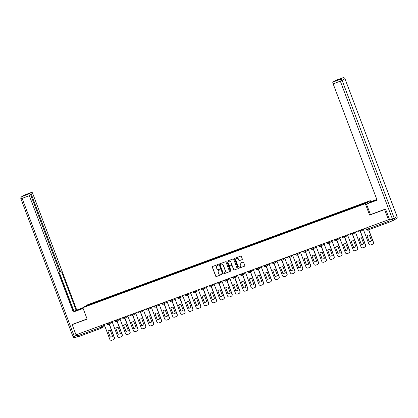 <?xml version="1.0" encoding="UTF-8"?>
<svg xmlns="http://www.w3.org/2000/svg" width="418" height="418" viewBox="0 0 418 418"><rect width="100%" height="100%" fill="white"/><g stroke="black" fill="none" stroke-linecap="round" stroke-linejoin="round"><path stroke-width="0.63" d="M218.332 264.766A0.376 0.366 -121.1 0 0 217.856 264.542L212.605 266.475A0.538 0.528 -121.1 0 0 212.302 267.159L215.725 276.214A0.538 0.528 -121.1 0 0 216.409 276.538L221.655 274.605A0.376 0.366 -121.1 0 0 221.869 274.124A0.376 0.366 -121.1 0 0 221.388 273.9L220.709 274.151A1.724 1.682 -121.1 0 1 218.525 273.121L218.238 272.369A1.724 1.682 -121.1 0 1 219.21 270.174L219.889 269.929A0.376 0.366 -121.1 0 0 220.103 269.448A0.376 0.366 -121.1 0 0 219.622 269.223L218.943 269.474A1.724 1.682 -121.1 0 1 216.754 268.445L216.472 267.687A1.724 1.682 -121.1 0 1 217.444 265.498L218.123 265.247A0.376 0.366 -121.1 0 0 218.332 264.766M242.022 259.683A0.538 0.528 -121.1 0 0 242.33 258.998L241.369 256.459A0.538 0.528 -121.1 0 0 240.684 256.135L234.859 258.282A0.538 0.528 -121.1 0 0 234.55 258.967L237.973 268.022A0.538 0.528 -121.1 0 0 238.657 268.346L244.488 266.198A0.538 0.528 -121.1 0 0 244.791 265.514L243.631 262.441A0.538 0.528 -121.1 0 0 242.947 262.123L240.454 263.042A0.538 0.528 -121.1 0 0 240.146 263.727L240.721 265.247A1.442 1.406 -121.1 0 1 240.146 266.966A1.442 1.406 -121.1 0 1 238.082 266.219L235.83 260.257A1.442 1.406 -121.1 0 1 236.405 258.538A1.442 1.406 -121.1 0 1 238.469 259.285L238.845 260.278A0.538 0.528 -121.1 0 0 239.53 260.602L242.126 259.62A0.538 0.528 -121.1 0 0 242.158 259.609M365.301 203.65L369.616 215.082L384.612 209.559L388.468 219.758L76.008 334.834L72.157 324.634L87.148 319.112L82.832 307.685L365.301 203.65L370.301 200.635L87.832 304.67L82.832 307.685M226.007 262.112A0.538 0.528 -121.1 0 0 225.323 261.793L219.497 263.936A0.538 0.528 -121.1 0 0 219.194 264.625L222.616 273.68A0.538 0.528 -121.1 0 0 223.301 273.999L229.127 271.852A0.538 0.528 -121.1 0 0 229.43 271.167L226.007 262.112M227.178 261.109L233.004 258.961A0.538 0.528 -121.1 0 1 233.688 259.285L237.111 268.34A0.538 0.528 -121.1 0 1 236.807 269.025L234.31 269.944A0.538 0.528 -121.1 0 1 233.631 269.62L232.241 265.952A0.538 0.528 -121.1 0 0 231.556 265.629L229.9 266.24A0.538 0.528 -121.1 0 0 229.597 266.924L231.044 270.749A0.376 0.366 -121.1 0 1 230.893 271.198A0.376 0.366 -121.1 0 1 230.349 271L226.875 261.793A0.538 0.528 -121.1 0 1 227.178 261.109M370.714 201.722L370.301 200.635M388.468 219.758L389.351 219.225L390.532 221.723L391.781 220.97M384.612 209.559L385.396 209.084M390.532 221.723L367.741 230.114L367.161 229.21L389.952 220.814M104.03 324.514L104.328 325.298A1.097 1.071 -121.1 0 1 103.889 326.61L101.057 328.313A1.097 1.071 -121.1 0 1 100.879 328.402L78.077 336.798L77.497 335.889L100.289 327.498L104.322 325.282M76.964 334.484L77.497 335.889M72.941 324.164L72.157 324.634M93.982 303.243L85.497 306.31L87.179 305.302L95.633 302.188L95.701 302.611M359.245 205.494L359.417 204.982L95.633 302.188M359.182 205.123L367.636 202.009L365.954 203.023L357.265 206.278L93.951 303.202M369.616 215.082L370.452 214.58L366.481 204.083L377.041 200.023M96.035 302.486L95.868 302.047M87.179 305.302L87.566 305.553M218.123 265.247L218.222 265.19A0.376 0.366 -121.1 0 0 218.227 265.184L217.543 265.435A1.724 1.682 -121.1 0 0 217.214 265.602M218.98 270.284A1.724 1.682 -121.1 0 1 219.309 270.117L219.988 269.866A0.376 0.366 -121.1 0 0 219.999 269.861L219.889 269.929M212.574 266.491A0.538 0.528 -121.1 0 0 212.401 267.102L215.824 276.157A0.538 0.528 -121.1 0 0 216.508 276.476L221.754 274.542A0.376 0.366 -121.1 0 0 221.765 274.542M219.46 263.951A0.538 0.528 -121.1 0 0 219.293 264.563L222.716 273.618A0.538 0.528 -121.1 0 0 223.4 273.942L229.226 271.794A0.538 0.528 -121.1 0 0 229.263 271.778M220.307 264.442A0.376 0.366 -121.1 0 0 220.093 264.923L223.097 272.87A0.376 0.366 -121.1 0 0 223.578 273.095L224.294 272.834A1.724 1.682 -121.1 0 0 225.265 270.639L223.212 265.205A1.724 1.682 -121.1 0 0 221.023 264.181L220.406 264.38A0.376 0.366 -121.1 0 0 220.296 264.448M224.623 272.667A1.724 1.682 -121.1 0 0 225.365 270.582L225.265 270.639M220.406 264.38L221.122 264.119A1.724 1.682 -121.1 0 1 223.311 265.148L225.365 270.582M229.869 266.256A0.538 0.528 -121.1 0 1 230.004 266.177L231.656 265.571A0.538 0.528 -121.1 0 1 232.34 265.89L233.73 269.563A0.538 0.528 -121.1 0 0 234.414 269.882L236.907 268.967A0.538 0.528 -121.1 0 0 236.943 268.952M227.141 261.125A0.538 0.528 -121.1 0 0 226.974 261.736L230.454 270.942A0.376 0.366 -121.1 0 0 230.94 271.162M230.799 262.138A1.442 1.406 -121.1 0 0 228.735 261.391A1.442 1.406 -121.1 0 0 228.16 263.11L228.954 265.211A0.538 0.528 -121.1 0 0 229.634 265.534L231.29 264.923A0.538 0.528 -121.1 0 0 231.593 264.239L230.898 262.081A1.442 1.406 -121.1 0 0 228.787 261.365M231.426 264.85A0.538 0.528 -121.1 0 0 231.692 264.181L231.593 264.239M230.898 262.081L231.692 264.181M236.457 258.512A1.442 1.406 -121.1 0 1 238.568 259.223L238.944 260.221A0.538 0.528 -121.1 0 0 239.629 260.539L242.126 259.62M240.193 266.935A1.442 1.406 -121.1 0 0 240.825 265.19L240.721 265.247M240.418 263.053A0.538 0.528 -121.1 0 0 240.251 263.664L240.825 265.19M234.822 258.298A0.538 0.528 -121.1 0 0 234.655 258.904L238.072 267.964A0.538 0.528 -121.1 0 0 238.756 268.283L244.587 266.135A0.538 0.528 -121.1 0 0 244.624 266.12M107.938 331.181L110.18 337.117A3.428 3.349 -121.1 0 0 112.546 336.25L110.305 330.309A3.428 3.349 -121.1 0 0 107.938 331.181L110.31 337.039A3.428 3.349 -121.1 0 0 112.076 336.61M104.192 324.457L109.793 339.28A1.646 1.609 -121.1 0 0 111.883 340.262L113.346 339.724A1.646 1.609 -121.1 0 0 114.271 337.629L109.135 324.028M108.539 330.742A3.428 3.349 -121.1 0 0 108.069 331.103M109.26 323.95L114.401 337.551A1.646 1.609 58.9 0 1 113.675 339.557M115.786 328.292L118.028 334.228A3.428 3.349 -121.1 0 0 120.394 333.355L118.153 327.419A3.428 3.349 -121.1 0 0 115.786 328.292L118.158 334.149A3.428 3.349 -121.1 0 0 119.924 333.721M112.04 321.567L117.641 336.391A1.646 1.609 -121.1 0 0 119.736 337.373L121.194 336.835A1.646 1.609 -121.1 0 0 122.124 334.74L116.983 321.139M116.387 327.848A3.428 3.349 -121.1 0 0 115.917 328.214M117.113 321.061L122.249 334.661A1.646 1.609 58.9 0 1 121.523 336.662M123.634 325.397L125.881 331.338A3.428 3.349 -121.1 0 0 128.242 330.466L126.001 324.53A3.428 3.349 -121.1 0 0 123.634 325.397L126.011 331.26A3.428 3.349 -121.1 0 0 127.772 330.826M119.893 318.673L125.494 333.496A1.646 1.609 -121.1 0 0 127.584 334.478L129.042 333.945A1.646 1.609 -121.1 0 0 129.972 331.85L124.83 318.25M124.235 324.958A3.428 3.349 -121.1 0 0 123.765 325.319M124.961 318.171L130.102 331.772A1.646 1.609 58.9 0 1 129.376 333.773M83.072 308.322L73.866 311.645M79.786 309.534L79.613 309.069L73.767 311.379M79.613 309.069L82.9 307.862M82.853 307.742L76.139 310.349L61.613 271.909L61.143 272.191A1.646 0.345 69.8 0 0 61.143 272.191A1.646 0.345 69.8 0 1 60.265 270.833L31.407 194.464L30.639 194.746M73.73 311.285L76.139 310.349M76.729 309.994L32.766 193.644A1.646 0.345 69.8 0 0 31.899 192.28A1.646 0.345 69.8 0 0 31.883 192.29L24.688 194.94L21.856 196.643L29.814 193.534A1.646 0.345 69.8 0 1 29.824 193.529A1.646 0.345 69.8 0 1 30.697 194.892L59.555 271.261A1.646 0.345 69.8 0 1 59.831 272.98L59.361 273.262L73.887 311.708L73.296 312.063L29.333 195.713L22.138 198.362L74.237 336.239L76.954 335.236L76.708 334.578M83.119 308.447L73.296 312.063M31.883 192.29L31.125 192.745A1.646 0.345 69.8 0 0 31.407 194.464M76.954 335.236A1.646 0.345 69.8 0 0 77.821 336.6L77.837 336.594A1.646 0.345 69.8 0 0 77.837 336.594L75.104 337.603A1.646 0.345 -110.2 0 1 74.237 336.239L72.998 336.642L20.9 198.764L22.138 198.362A1.646 0.345 -110.2 0 1 21.856 196.643A1.646 1.609 -121.1 0 0 21.59 196.773A1.646 1.646 0 0 0 20.9 198.764M27.834 194.266A1.646 0.345 -110.2 0 1 27.901 193.931L26.595 194.72A1.646 0.345 -110.2 0 1 26.606 194.715A1.646 0.345 -110.2 0 1 26.621 194.71M29.051 193.994A1.646 0.345 69.8 0 0 29.333 195.713M72.8 324.248L87.09 318.95M73.929 311.164L59.56 273.147M369.502 202.834L369.324 202.369L369.914 202.014L376.832 199.464M369.324 202.369L376.879 199.59M366.481 204.083L377.099 200.17L333.136 83.819A1.646 0.345 -110.2 0 1 332.853 82.106L333.616 81.646A1.646 0.345 -110.2 0 1 333.627 81.641A1.646 0.345 -110.2 0 1 333.642 81.635M334.855 81.186A1.646 0.345 -110.2 0 1 334.928 80.857L335.685 80.397A1.646 0.345 -110.2 0 1 335.696 80.392A1.646 0.345 -110.2 0 1 335.711 80.387L342.896 77.743L335.685 80.397M336.835 80.46L333.616 81.646L338.146 79.671L334.928 80.857M389.712 220.051L392.429 219.048A1.646 0.345 69.8 0 0 393.296 220.411L390.595 221.404A1.646 0.345 -110.2 0 1 390.579 221.415A1.646 0.345 -110.2 0 1 389.712 220.051L385.548 209.031L370.452 214.591M131.487 322.508L133.729 328.443A3.428 3.349 -121.1 0 0 136.096 327.576L133.849 321.641A3.428 3.349 -121.1 0 0 131.487 322.508L133.859 328.365A3.428 3.349 -121.1 0 0 135.62 327.937M127.741 315.783L133.342 330.607A1.646 1.609 -121.1 0 0 135.432 331.589L136.89 331.051A1.646 1.609 -121.1 0 0 137.82 328.961L132.678 315.355M132.088 322.069A3.428 3.349 -121.1 0 0 131.613 322.43M132.809 315.276L137.95 328.882A1.646 1.609 58.9 0 1 137.224 330.884M139.335 319.618L141.577 325.554A3.428 3.349 -121.1 0 0 143.944 324.681L141.697 318.746A3.428 3.349 -121.1 0 0 139.335 319.618L141.707 325.476A3.428 3.349 -121.1 0 0 143.473 325.047M135.589 312.894L141.19 327.717A1.646 1.609 -121.1 0 0 143.28 328.7L144.738 328.161A1.646 1.609 -121.1 0 0 145.668 326.066L140.526 312.465M139.936 319.174A3.428 3.349 -121.1 0 0 139.466 319.54M140.657 312.387L145.798 325.988A1.646 1.609 58.9 0 1 145.072 327.994M147.183 316.729L149.425 322.665A3.428 3.349 -121.1 0 0 151.791 321.792L149.55 315.856A3.428 3.349 -121.1 0 0 147.183 316.729L149.555 322.586A3.428 3.349 -121.1 0 0 151.321 322.158M143.437 309.999L149.038 324.828A1.646 1.609 -121.1 0 0 151.128 325.81L152.591 325.272A1.646 1.609 -121.1 0 0 153.516 323.177L148.38 309.576M147.784 316.285A3.428 3.349 -121.1 0 0 147.314 316.651M148.51 309.498L153.646 323.098A1.646 1.609 58.9 0 1 152.92 325.099M155.031 313.834L157.278 319.775A3.428 3.349 -121.1 0 0 159.639 318.903L157.398 312.967A3.428 3.349 -121.1 0 0 155.031 313.834L157.408 319.697A3.428 3.349 -121.1 0 0 159.169 319.263M151.29 307.11L156.891 321.933A1.646 1.609 -121.1 0 0 158.981 322.915L160.439 322.377A1.646 1.609 -121.1 0 0 161.369 320.287L156.227 306.681M155.632 313.395A3.428 3.349 -121.1 0 0 155.162 313.756M156.358 306.603L161.5 320.209A1.646 1.609 58.9 0 1 160.768 322.21M162.879 310.945L165.126 316.881A3.428 3.349 -121.1 0 0 167.487 316.013L165.246 310.072A3.428 3.349 -121.1 0 0 162.879 310.945L165.256 316.802A3.428 3.349 -121.1 0 0 167.017 316.374M159.138 304.22L164.739 319.044A1.646 1.609 -121.1 0 0 166.829 320.026L168.287 319.488A1.646 1.609 -121.1 0 0 169.217 317.393L164.075 303.792M163.485 310.506A3.428 3.349 -121.1 0 0 163.01 310.867M164.206 303.714L169.347 317.314A1.646 1.609 58.9 0 1 168.621 319.321M170.732 308.056L172.974 313.991A3.428 3.349 -121.1 0 0 175.341 313.119L173.094 307.183A3.428 3.349 -121.1 0 0 170.732 308.056L173.104 313.913A3.428 3.349 -121.1 0 0 174.865 313.484M166.986 301.331L172.587 316.154A1.646 1.609 -121.1 0 0 174.677 317.137L176.135 316.598A1.646 1.609 -121.1 0 0 177.065 314.503L171.923 300.903M171.333 307.611A3.428 3.349 -121.1 0 0 170.863 307.977M172.054 300.824L177.195 314.425A1.646 1.609 58.9 0 1 176.469 316.426M178.58 305.166L180.822 311.102A3.428 3.349 -121.1 0 0 183.189 310.229L180.947 304.294A3.428 3.349 -121.1 0 0 178.58 305.166L180.952 311.023A3.428 3.349 -121.1 0 0 182.718 310.595M174.834 298.436L180.435 313.265A1.646 1.609 -121.1 0 0 182.525 314.242L183.988 313.709A1.646 1.609 -121.1 0 0 184.913 311.614L179.777 298.013M179.181 304.722A3.428 3.349 -121.1 0 0 178.711 305.088M179.902 297.935L185.043 311.535A1.646 1.609 58.9 0 1 184.317 313.537M186.428 302.271L188.675 308.212A3.428 3.349 -121.1 0 0 191.036 307.34L188.795 301.404A3.428 3.349 -121.1 0 0 186.428 302.271L188.8 308.134A3.428 3.349 -121.1 0 0 190.566 307.7M182.682 295.547L188.283 310.37A1.646 1.609 -121.1 0 0 190.378 311.353L191.836 310.814A1.646 1.609 -121.1 0 0 192.766 308.724L187.625 295.118M187.029 301.833A3.428 3.349 -121.1 0 0 186.559 302.193M187.755 295.04L192.891 308.646A1.646 1.609 58.9 0 1 192.165 310.647M194.276 299.382L196.523 305.318A3.428 3.349 -121.1 0 0 198.884 304.45L196.643 298.509A3.428 3.349 -121.1 0 0 194.276 299.382L196.653 305.239A3.428 3.349 -121.1 0 0 198.414 304.811M190.535 292.657L196.136 307.481A1.646 1.609 -121.1 0 0 198.226 308.463L199.684 307.925A1.646 1.609 -121.1 0 0 200.614 305.83L195.472 292.229M194.877 298.943A3.428 3.349 -121.1 0 0 194.407 299.304M195.603 292.151L200.744 305.751A1.646 1.609 58.9 0 1 200.018 307.758M202.129 296.493L204.371 302.428A3.428 3.349 -121.1 0 0 206.738 301.556L204.491 295.62A3.428 3.349 -121.1 0 0 202.129 296.493L204.501 302.35A3.428 3.349 -121.1 0 0 206.262 301.921M198.383 289.768L203.984 304.591A1.646 1.609 -121.1 0 0 206.074 305.574L207.532 305.035A1.646 1.609 -121.1 0 0 208.462 302.94L203.32 289.34M202.73 296.048A3.428 3.349 -121.1 0 0 202.26 296.414M203.451 289.261L208.592 302.862A1.646 1.609 58.9 0 1 207.866 304.863M209.977 293.603L212.219 299.539A3.428 3.349 -121.1 0 0 214.586 298.666L212.339 292.731A3.428 3.349 -121.1 0 0 209.977 293.603L212.349 299.46A3.428 3.349 -121.1 0 0 214.115 299.027M206.231 286.873L211.832 301.697A1.646 1.609 -121.1 0 0 213.922 302.679L215.385 302.146A1.646 1.609 -121.1 0 0 216.31 300.051L211.168 286.45M210.578 293.159A3.428 3.349 -121.1 0 0 210.108 293.525M211.299 286.372L216.44 299.972A1.646 1.609 58.9 0 1 215.714 301.974M217.825 290.709L220.067 296.644A3.428 3.349 -121.1 0 0 222.433 295.777L220.192 289.841A3.428 3.349 -121.1 0 0 217.825 290.709L220.197 296.566A3.428 3.349 -121.1 0 0 221.963 296.137M214.079 283.984L219.68 298.807A1.646 1.609 -121.1 0 0 221.77 299.79L223.233 299.251A1.646 1.609 -121.1 0 0 224.158 297.161L219.022 283.556M218.426 290.27A3.428 3.349 -121.1 0 0 217.956 290.63M219.152 283.477L224.288 297.083A1.646 1.609 58.9 0 1 223.562 299.084M225.673 287.819L227.92 293.755A3.428 3.349 -121.1 0 0 230.281 292.882L228.04 286.947A3.428 3.349 -121.1 0 0 225.673 287.819L228.05 293.676A3.428 3.349 -121.1 0 0 229.811 293.248M221.932 281.095L227.533 295.918A1.646 1.609 -121.1 0 0 229.623 296.9L231.081 296.362A1.646 1.609 -121.1 0 0 232.011 294.267L226.869 280.666M226.274 287.38A3.428 3.349 -121.1 0 0 225.804 287.741M227 280.588L232.142 294.188A1.646 1.609 58.9 0 1 231.41 296.195M233.526 284.93L235.768 290.865A3.428 3.349 -121.1 0 0 238.129 289.993L235.888 284.057A3.428 3.349 -121.1 0 0 233.526 284.93L235.898 290.787A3.428 3.349 -121.1 0 0 237.659 290.358M229.78 278.205L235.381 293.028A1.646 1.609 -121.1 0 0 237.471 294.011L238.929 293.473A1.646 1.609 -121.1 0 0 239.859 291.377L234.717 277.777M234.127 284.486A3.428 3.349 -121.1 0 0 233.652 284.851M234.848 277.698L239.989 291.299A1.646 1.609 58.9 0 1 239.263 293.3M241.374 282.035L243.616 287.976A3.428 3.349 -121.1 0 0 245.983 287.103L243.736 281.168A3.428 3.349 -121.1 0 0 241.374 282.035L243.746 287.897A3.428 3.349 -121.1 0 0 245.507 287.464M237.628 275.31L243.229 290.134A1.646 1.609 -121.1 0 0 245.319 291.116L246.777 290.578A1.646 1.609 -121.1 0 0 247.707 288.488L242.565 274.882M241.975 281.596A3.428 3.349 -121.1 0 0 241.505 281.957M242.696 274.804L247.837 288.41A1.646 1.609 58.9 0 1 247.111 290.411M249.222 279.146L251.464 285.081A3.428 3.349 -121.1 0 0 253.831 284.214L251.589 278.273A3.428 3.349 -121.1 0 0 249.222 279.146L251.594 285.003A3.428 3.349 -121.1 0 0 253.36 284.574M245.476 272.421L251.077 287.244A1.646 1.609 -121.1 0 0 253.167 288.227L254.63 287.688A1.646 1.609 -121.1 0 0 255.555 285.593L250.419 271.993M249.823 278.707A3.428 3.349 -121.1 0 0 249.353 279.067M250.549 271.914L255.685 285.515A1.646 1.609 58.9 0 1 254.959 287.521M257.07 276.256L259.317 282.192A3.428 3.349 -121.1 0 0 261.678 281.319L259.437 275.384A3.428 3.349 -121.1 0 0 257.07 276.256L259.442 282.113A3.428 3.349 -121.1 0 0 261.208 281.685M253.324 269.532L258.93 284.355A1.646 1.609 -121.1 0 0 261.02 285.337L262.478 284.799A1.646 1.609 -121.1 0 0 263.408 282.704L258.267 269.103M257.671 275.812A3.428 3.349 -121.1 0 0 257.201 276.178M258.397 269.025L263.533 282.625A1.646 1.609 58.9 0 1 262.807 284.632M264.918 273.367L267.165 279.302A3.428 3.349 -121.1 0 0 269.526 278.43L267.285 272.494A3.428 3.349 -121.1 0 0 264.918 273.367L267.295 279.224A3.428 3.349 -121.1 0 0 269.056 278.796M261.177 266.637L266.778 281.466A1.646 1.609 -121.1 0 0 268.868 282.443L270.326 281.91A1.646 1.609 -121.1 0 0 271.256 279.814L266.114 266.214M265.519 272.923A3.428 3.349 -121.1 0 0 265.049 273.288M266.245 266.135L271.386 279.736A1.646 1.609 58.9 0 1 270.66 281.737M272.771 270.472L275.013 276.413A3.428 3.349 -121.1 0 0 277.38 275.54L275.133 269.605A3.428 3.349 -121.1 0 0 272.771 270.472L275.143 276.335A3.428 3.349 -121.1 0 0 276.904 275.901M269.025 263.748L274.626 278.571A1.646 1.609 -121.1 0 0 276.716 279.553L278.174 279.015A1.646 1.609 -121.1 0 0 279.104 276.925L273.962 263.319M273.372 270.033A3.428 3.349 -121.1 0 0 272.902 270.394M274.093 263.241L279.234 276.847A1.646 1.609 58.9 0 1 278.508 278.848M280.619 267.583L282.861 273.518A3.428 3.349 -121.1 0 0 285.228 272.651L282.981 266.71A3.428 3.349 -121.1 0 0 280.619 267.583L282.991 273.44A3.428 3.349 -121.1 0 0 284.757 273.011M276.873 260.858L282.474 275.681A1.646 1.609 -121.1 0 0 284.564 276.664L286.027 276.126A1.646 1.609 -121.1 0 0 286.952 274.03L281.816 260.43M281.22 267.144A3.428 3.349 -121.1 0 0 280.75 267.504M281.941 260.351L287.082 273.952A1.646 1.609 58.9 0 1 286.356 275.958M288.467 264.693L290.709 270.629A3.428 3.349 -121.1 0 0 293.075 269.756L290.834 263.821A3.428 3.349 -121.1 0 0 288.467 264.693L290.839 270.55A3.428 3.349 -121.1 0 0 292.605 270.122M284.721 257.969L290.322 272.792A1.646 1.609 -121.1 0 0 292.412 273.774L293.875 273.236A1.646 1.609 -121.1 0 0 294.8 271.141L289.664 257.54M289.068 264.249A3.428 3.349 -121.1 0 0 288.598 264.615M289.794 257.462L294.93 271.063A1.646 1.609 58.9 0 1 294.204 273.064M296.315 261.804L298.562 267.739A3.428 3.349 -121.1 0 0 300.923 266.867L298.682 260.931A3.428 3.349 -121.1 0 0 296.315 261.804L298.692 267.661A3.428 3.349 -121.1 0 0 300.453 267.233M292.574 255.074L298.175 269.903A1.646 1.609 -121.1 0 0 300.265 270.88L301.723 270.347A1.646 1.609 -121.1 0 0 302.653 268.251L297.511 254.651M296.916 261.36A3.428 3.349 -121.1 0 0 296.446 261.725M297.642 254.572L302.784 268.173A1.646 1.609 58.9 0 1 302.052 270.174M304.168 258.909L306.41 264.845A3.428 3.349 -121.1 0 0 308.771 263.977L306.53 258.042A3.428 3.349 -121.1 0 0 304.168 258.909L306.54 264.766A3.428 3.349 -121.1 0 0 308.301 264.338M300.422 252.185L306.023 267.008A1.646 1.609 -121.1 0 0 308.113 267.99L309.571 267.452A1.646 1.609 -121.1 0 0 310.501 265.362L305.359 251.756M304.769 258.47A3.428 3.349 -121.1 0 0 304.294 258.831M305.49 251.678L310.631 265.284A1.646 1.609 58.9 0 1 309.905 267.285M312.016 256.02L314.258 261.955A3.428 3.349 -121.1 0 0 316.625 261.088L314.378 255.147A3.428 3.349 -121.1 0 0 312.016 256.02L314.388 261.877A3.428 3.349 -121.1 0 0 316.154 261.449M308.27 249.295L313.871 264.119A1.646 1.609 -121.1 0 0 315.961 265.101L317.419 264.563A1.646 1.609 -121.1 0 0 318.349 262.467L313.207 248.867M312.617 255.581A3.428 3.349 -121.1 0 0 312.147 255.941M313.338 248.788L318.479 262.389A1.646 1.609 58.9 0 1 317.753 264.395M319.864 253.13L322.106 259.066A3.428 3.349 -121.1 0 0 324.472 258.193L322.231 252.258A3.428 3.349 -121.1 0 0 319.864 253.13L322.236 258.988A3.428 3.349 -121.1 0 0 324.002 258.559M316.118 246.406L321.719 261.229A1.646 1.609 -121.1 0 0 323.809 262.211L325.272 261.673A1.646 1.609 -121.1 0 0 326.197 259.578L321.061 245.977M320.465 252.686A3.428 3.349 -121.1 0 0 319.995 253.052M321.191 245.899L326.327 259.5A1.646 1.609 58.9 0 1 325.601 261.501M327.712 250.236L329.959 256.177A3.428 3.349 -121.1 0 0 332.32 255.304L330.079 249.368A3.428 3.349 -121.1 0 0 327.712 250.236L330.084 256.098A3.428 3.349 -121.1 0 0 331.85 255.664M323.966 243.511L329.572 258.334A1.646 1.609 -121.1 0 0 331.662 259.317L333.12 258.779A1.646 1.609 -121.1 0 0 334.05 256.689L328.909 243.083M328.313 249.797A3.428 3.349 -121.1 0 0 327.843 250.157M329.039 243.004L334.175 256.61A1.646 1.609 58.9 0 1 333.449 258.611M335.56 247.346L337.807 253.282A3.428 3.349 -121.1 0 0 340.168 252.415L337.927 246.474A3.428 3.349 -121.1 0 0 335.56 247.346L337.937 253.203A3.428 3.349 -121.1 0 0 339.698 252.775M331.819 240.622L337.42 255.445A1.646 1.609 -121.1 0 0 339.51 256.427L340.968 255.889A1.646 1.609 -121.1 0 0 341.898 253.799L336.756 240.193M336.166 246.907A3.428 3.349 -121.1 0 0 335.691 247.268M336.887 240.115L342.029 253.721A1.646 1.609 58.9 0 1 341.302 255.722M343.413 244.457L345.655 250.392A3.428 3.349 -121.1 0 0 348.022 249.52L345.775 243.584A3.428 3.349 -121.1 0 0 343.413 244.457L345.785 250.314A3.428 3.349 -121.1 0 0 347.546 249.886M339.667 237.732L345.268 252.556A1.646 1.609 -121.1 0 0 347.358 253.538L348.816 253A1.646 1.609 -121.1 0 0 349.746 250.904L344.604 237.304M344.014 244.013A3.428 3.349 -121.1 0 0 343.544 244.378M344.735 237.225L349.876 250.826A1.646 1.609 58.9 0 1 349.15 252.833M351.261 241.567L353.503 247.503A3.428 3.349 -121.1 0 0 355.87 246.63L353.623 240.695A3.428 3.349 -121.1 0 0 351.261 241.567L353.633 247.425A3.428 3.349 -121.1 0 0 355.399 246.996M347.515 234.838L353.116 249.666A1.646 1.609 -121.1 0 0 355.206 250.643L356.669 250.11A1.646 1.609 -121.1 0 0 357.594 248.015L352.458 234.414M351.862 241.123A3.428 3.349 -121.1 0 0 351.392 241.489M352.583 234.336L357.724 247.937A1.646 1.609 58.9 0 1 356.998 249.938M359.109 238.673L361.351 244.614A3.428 3.349 -121.1 0 0 363.717 243.741L361.476 237.805A3.428 3.349 -121.1 0 0 359.109 238.673L361.481 244.535A3.428 3.349 -121.1 0 0 363.247 244.102M355.363 231.948L360.964 246.772A1.646 1.609 -121.1 0 0 363.059 247.754L364.517 247.216A1.646 1.609 -121.1 0 0 365.442 245.126L360.306 231.52M359.71 238.234A3.428 3.349 -121.1 0 0 359.24 238.594M360.436 231.441L365.572 245.047A1.646 1.609 58.9 0 1 364.846 247.048M366.957 235.783L369.204 241.719A3.428 3.349 -121.1 0 0 371.565 240.852L369.324 234.911A3.428 3.349 -121.1 0 0 366.957 235.783L369.334 241.641A3.428 3.349 -121.1 0 0 371.095 241.212M363.216 229.059L368.817 243.882A1.646 1.609 -121.1 0 0 370.907 244.864L372.365 244.326A1.646 1.609 -121.1 0 0 373.295 242.231L368.598 229.801M367.558 235.344A3.428 3.349 -121.1 0 0 367.088 235.705M368.733 229.748L373.426 242.153A1.646 1.609 58.9 0 1 372.699 244.159M390.522 221.723L367.746 230.114A1.097 1.097 0 0 1 366.335 229.477L367.161 229.21L366.628 227.8M100.978 325.638L101.496 327.007A1.097 1.071 -121.1 0 1 101.057 328.313A1.097 1.097 0 0 1 100.869 328.407L99.756 326.087M360.002 230.24L360.128 230.584L361.789 229.581M352.149 233.134L352.28 233.474L353.936 232.476M344.301 236.024L344.432 236.363L346.088 235.365M336.453 238.913L336.584 239.253L338.24 238.255M328.605 241.803L328.731 242.147L330.392 241.144M320.752 244.697L320.883 245.037L322.544 244.039M312.904 247.587L313.035 247.926L314.691 246.928M305.056 250.476L305.187 250.821L306.843 249.818M297.208 253.371L297.334 253.71L298.995 252.712M289.36 256.26L289.486 256.6L291.147 255.602M281.507 259.15L281.638 259.489L283.294 258.491M273.659 262.039L273.79 262.384L275.446 261.381M265.811 264.934L265.942 265.273L267.598 264.275M257.963 267.823L258.089 268.163L259.75 267.165M250.11 270.712L250.241 271.052L251.902 270.054M242.262 273.602L242.393 273.947L244.049 272.944M234.414 276.497L234.545 276.836L236.201 275.838M226.566 279.386L226.692 279.726L228.353 278.728M218.719 282.275L218.844 282.615L220.505 281.617M210.865 285.17L210.996 285.51L212.652 284.512M203.017 288.059L203.148 288.399L204.804 287.401M195.169 290.949L195.3 291.289L196.956 290.291M187.321 293.838L187.447 294.183L189.108 293.18M179.468 296.733L179.599 297.073L181.26 296.075M171.62 299.622L171.751 299.962L173.407 298.964M163.772 302.512L163.903 302.851L165.559 301.853M155.924 305.401L156.05 305.746L157.711 304.743M148.076 308.296L148.202 308.636L149.863 307.638M140.223 311.185L140.354 311.525L142.01 310.527M132.375 314.075L132.506 314.414L134.162 313.416M124.527 316.969L124.658 317.309L126.314 316.311M116.679 319.859L116.805 320.198L118.466 319.2M108.826 322.748L108.957 323.088L110.618 322.09M106.945 323.83L108.957 323.088A1.097 1.071 58.9 0 1 108.34 324.483M111.852 321.635A1.097 1.071 58.9 0 1 111.35 322.696A1.097 1.097 0 0 0 111.872 321.63M114.793 320.94L116.805 320.198A1.097 1.071 58.9 0 1 116.188 321.594M122.641 318.051L124.658 317.309A1.097 1.071 58.9 0 1 124.036 318.704M130.494 315.156L132.506 314.414A1.097 1.071 58.9 0 1 131.884 315.815M138.191 311.933L138.321 312.283L140.354 311.525A1.097 1.071 58.9 0 1 139.732 312.92M146.19 309.377L148.202 308.636A1.097 1.071 58.9 0 1 147.585 310.031M154.038 306.488L156.05 305.746A1.097 1.071 58.9 0 1 155.433 307.141M161.886 303.593L163.903 302.851A1.097 1.071 58.9 0 1 163.281 304.252M169.739 300.704L171.751 299.962A1.097 1.071 58.9 0 1 171.129 301.357M177.587 297.815L179.599 297.073A1.097 1.071 58.9 0 1 178.982 298.468M185.435 294.92L187.447 294.183A1.097 1.071 58.9 0 1 186.83 295.578M193.283 292.03L195.3 291.289A1.097 1.071 58.9 0 1 194.678 292.684M201.136 289.141L203.148 288.399A1.097 1.071 58.9 0 1 202.526 289.794M208.984 286.252L210.996 285.51A1.097 1.071 58.9 0 1 210.379 286.905M216.832 283.357L218.844 282.615A1.097 1.071 58.9 0 1 218.227 284.015M224.68 280.468L226.692 279.726A1.097 1.071 58.9 0 1 226.075 281.121M232.528 277.578L234.545 276.836A1.097 1.071 58.9 0 1 233.923 278.231M240.381 274.689L242.393 273.947A1.097 1.071 58.9 0 1 241.771 275.342M248.229 271.794L250.241 271.052A1.097 1.071 58.9 0 1 249.624 272.452M256.077 268.905L258.089 268.163A1.097 1.071 58.9 0 1 257.472 269.558M263.925 266.015L265.942 265.273A1.097 1.071 58.9 0 1 265.32 266.668M271.778 263.121L273.79 262.384A1.097 1.071 58.9 0 1 273.168 263.779M279.626 260.231L281.638 259.489A1.097 1.071 58.9 0 1 281.021 260.884M287.474 257.342L289.486 256.6A1.097 1.071 58.9 0 1 288.869 257.995M295.322 254.452L297.334 253.71A1.097 1.071 58.9 0 1 296.717 255.105M303.17 251.558L305.187 250.821A1.097 1.071 58.9 0 1 304.565 252.216M311.023 248.668L313.035 247.926A1.097 1.071 58.9 0 1 312.413 249.321M318.871 245.779L320.883 245.037A1.097 1.071 58.9 0 1 320.266 246.432M326.719 242.889L328.731 242.147A1.097 1.071 58.9 0 1 328.114 243.542M334.567 239.995L336.584 239.253A1.097 1.071 58.9 0 1 335.962 240.653M342.42 237.105L344.432 236.363A1.097 1.071 58.9 0 1 343.81 237.758M350.268 234.216L352.28 233.474A1.097 1.071 58.9 0 1 351.663 234.869M358.116 231.321L360.128 230.584A1.097 1.071 58.9 0 1 359.511 231.98M119.7 318.746A1.097 1.071 58.9 0 1 119.198 319.801A1.097 1.097 0 0 0 119.72 318.735M127.553 315.851A1.097 1.071 58.9 0 1 127.046 316.912A1.097 1.097 0 0 0 127.568 315.846M135.401 312.962A1.097 1.071 58.9 0 1 134.894 314.022A1.097 1.097 0 0 0 135.422 312.957M143.249 310.072A1.097 1.071 58.9 0 1 142.747 311.128A1.097 1.097 0 0 0 143.269 310.062M151.097 307.183A1.097 1.071 58.9 0 1 150.595 308.238A1.097 1.097 0 0 0 151.117 307.173M158.944 304.288A1.097 1.071 58.9 0 1 158.443 305.349A1.097 1.097 0 0 0 158.965 304.283M166.798 301.399A1.097 1.071 58.9 0 1 166.291 302.46A1.097 1.097 0 0 0 166.813 301.394M174.646 298.509A1.097 1.071 58.9 0 1 174.144 299.565A1.097 1.097 0 0 0 174.667 298.499M182.494 295.62A1.097 1.071 58.9 0 1 181.992 296.675A1.097 1.097 0 0 0 182.514 295.61M190.342 292.725A1.097 1.071 58.9 0 1 189.84 293.786A1.097 1.097 0 0 0 190.362 292.72M198.195 289.836A1.097 1.071 58.9 0 1 197.688 290.897A1.097 1.097 0 0 0 198.21 289.831M206.043 286.947A1.097 1.071 58.9 0 1 205.536 288.002A1.097 1.097 0 0 0 206.064 286.936M213.891 284.052A1.097 1.071 58.9 0 1 213.389 285.113A1.097 1.097 0 0 0 213.911 284.047M221.739 281.162A1.097 1.071 58.9 0 1 221.237 282.223A1.097 1.097 0 0 0 221.759 281.157M229.586 278.273A1.097 1.071 58.9 0 1 229.085 279.334A1.097 1.097 0 0 0 229.607 278.263M237.44 275.384A1.097 1.071 58.9 0 1 236.933 276.439A1.097 1.097 0 0 0 237.461 275.373M245.288 272.489A1.097 1.071 58.9 0 1 244.786 273.55A1.097 1.097 0 0 0 245.309 272.484M253.136 269.6A1.097 1.071 58.9 0 1 252.634 270.66A1.097 1.097 0 0 0 253.156 269.594M260.984 266.71A1.097 1.071 58.9 0 1 260.482 267.766A1.097 1.097 0 0 0 261.004 266.7M268.837 263.821A1.097 1.071 58.9 0 1 268.33 264.876A1.097 1.097 0 0 0 268.852 263.81M276.685 260.926A1.097 1.071 58.9 0 1 276.178 261.987A1.097 1.097 0 0 0 276.706 260.921M284.533 258.037A1.097 1.071 58.9 0 1 284.031 259.097A1.097 1.097 0 0 0 284.553 258.031M292.381 255.147A1.097 1.071 58.9 0 1 291.879 256.203A1.097 1.097 0 0 0 292.401 255.137M300.228 252.253A1.097 1.071 58.9 0 1 299.727 253.313A1.097 1.097 0 0 0 300.249 252.247M308.082 249.363A1.097 1.071 58.9 0 1 307.575 250.424A1.097 1.097 0 0 0 308.103 249.358M315.93 246.474A1.097 1.071 58.9 0 1 315.428 247.534A1.097 1.097 0 0 0 315.951 246.463M323.778 243.584A1.097 1.071 58.9 0 1 323.276 244.64A1.097 1.097 0 0 0 323.798 243.574M331.626 240.69A1.097 1.071 58.9 0 1 331.124 241.75A1.097 1.097 0 0 0 331.646 240.684M339.479 237.8A1.097 1.071 58.9 0 1 338.972 238.861A1.097 1.097 0 0 0 339.494 237.795M347.327 234.911A1.097 1.071 58.9 0 1 346.82 235.966A1.097 1.097 0 0 0 347.348 234.9M355.175 232.021A1.097 1.071 58.9 0 1 354.673 233.077A1.097 1.097 0 0 0 355.195 232.011M363.023 229.127A1.097 1.071 58.9 0 1 362.521 230.187A1.097 1.097 0 0 0 363.043 229.121M366.351 229.456L365.813 228.103M77.811 336.605L75.12 337.598A1.646 0.345 -110.2 0 1 75.104 337.603A1.646 1.646 0 0 1 72.998 336.642M29.814 193.534L26.595 194.72L29.824 193.529M27.901 193.931L31.125 192.745M59.497 271.115L60.265 270.833M31.899 192.28L24.704 194.934A1.646 1.646 0 0 0 24.422 195.065A1.646 1.609 58.9 0 1 24.688 194.94A1.646 0.345 -110.2 0 1 24.704 194.934A1.646 0.345 -110.2 0 1 24.714 194.929M397.063 216.581L397.069 216.608A1.646 1.609 -121.1 0 1 396.41 218.572L393.578 220.276A1.646 1.609 58.9 0 1 393.312 220.406A1.646 0.345 69.8 0 1 393.296 220.411A1.646 1.646 0 0 0 393.578 220.276A1.646 1.609 58.9 0 0 394.237 218.311L392.429 219.048L340.33 81.17L342.138 80.434L394.237 218.311L397.069 216.608L344.97 78.73L342.138 80.434A1.646 1.609 -121.1 0 0 340.048 79.451L342.88 77.748A1.646 1.609 58.9 0 1 344.97 78.73L345.002 78.704A1.646 1.646 0 0 0 342.896 77.743A1.646 0.345 69.8 0 0 342.88 77.748A1.646 0.345 69.8 0 1 342.906 77.738M332.853 82.106L340.048 79.451A1.646 0.345 69.8 0 0 340.33 81.17L333.136 83.819M376.639 200.18L376.472 199.736M344.96 78.704L397.1 216.581A1.646 1.646 0 0 1 396.41 218.572M106.794 323.501L106.924 323.845A1.097 1.097 0 0 0 108.518 324.399L111.35 322.696M114.642 320.606L114.772 320.956A1.097 1.097 0 0 0 116.366 321.51L119.198 319.801M122.49 317.717L122.626 318.067A1.097 1.097 0 0 0 124.214 318.615L127.046 316.912M130.343 314.827L130.473 315.177A1.097 1.097 0 0 0 132.062 315.726L134.894 314.022M146.039 309.043L146.169 309.393A1.097 1.097 0 0 0 147.763 309.947L150.595 308.238M153.887 306.154L154.017 306.504A1.097 1.097 0 0 0 155.611 307.052L158.443 305.349M161.735 303.264L161.87 303.614A1.097 1.097 0 0 0 163.459 304.163L166.291 302.46M169.588 300.37L169.718 300.72A1.097 1.097 0 0 0 171.312 301.274L174.144 299.565M177.436 297.48L177.566 297.83A1.097 1.097 0 0 0 179.16 298.384L181.992 296.675M185.284 294.591L185.414 294.941A1.097 1.097 0 0 0 187.008 295.489L189.84 293.786M193.132 291.701L193.268 292.046A1.097 1.097 0 0 0 194.856 292.6L197.688 290.897M200.985 288.807L201.115 289.157A1.097 1.097 0 0 0 202.704 289.711L205.536 288.002M208.833 285.917L208.963 286.267A1.097 1.097 0 0 0 210.557 286.816L213.389 285.113M216.681 283.028L216.811 283.378A1.097 1.097 0 0 0 218.405 283.926L221.237 282.223M224.529 280.133L224.659 280.483A1.097 1.097 0 0 0 226.253 281.037L229.085 279.334M232.377 277.244L232.512 277.594A1.097 1.097 0 0 0 234.101 278.148L236.933 276.439M240.23 274.354L240.36 274.704A1.097 1.097 0 0 0 241.954 275.253L244.786 273.55M248.078 271.465L248.208 271.815A1.097 1.097 0 0 0 249.802 272.364L252.634 270.66M255.926 268.57L256.056 268.92A1.097 1.097 0 0 0 257.65 269.474L260.482 267.766M263.774 265.681L263.91 266.031A1.097 1.097 0 0 0 265.498 266.585L268.33 264.876M271.627 262.791L271.757 263.141A1.097 1.097 0 0 0 273.346 263.69L276.178 261.987M279.475 259.902L279.605 260.247A1.097 1.097 0 0 0 281.199 260.801L284.031 259.097M287.323 257.007L287.453 257.357A1.097 1.097 0 0 0 289.047 257.911L291.879 256.203M295.171 254.118L295.301 254.468A1.097 1.097 0 0 0 296.895 255.022L299.727 253.313M303.019 251.228L303.154 251.579A1.097 1.097 0 0 0 304.743 252.127L307.575 250.424M310.872 248.339L311.002 248.684A1.097 1.097 0 0 0 312.596 249.238L315.428 247.534M318.72 245.444L318.85 245.794A1.097 1.097 0 0 0 320.444 246.348L323.276 244.64M326.568 242.555L326.698 242.905A1.097 1.097 0 0 0 328.292 243.454L331.124 241.75M334.416 239.666L334.552 240.016A1.097 1.097 0 0 0 336.14 240.564L338.972 238.861M342.269 236.771L342.399 237.121A1.097 1.097 0 0 0 343.988 237.675L346.82 235.966M350.117 233.881L350.247 234.232A1.097 1.097 0 0 0 351.841 234.785L354.673 233.077M357.965 230.992L358.095 231.342A1.097 1.097 0 0 0 359.689 231.891L362.521 230.187M138.321 312.283A1.097 1.097 0 0 0 139.915 312.836L142.747 311.128M104.056 324.509L104.348 325.282A1.097 1.097 0 0 1 103.889 326.61M100.869 328.407L78.077 336.798M24.422 195.065L21.59 196.773M393.296 220.411L390.579 221.415"/></g></svg>
